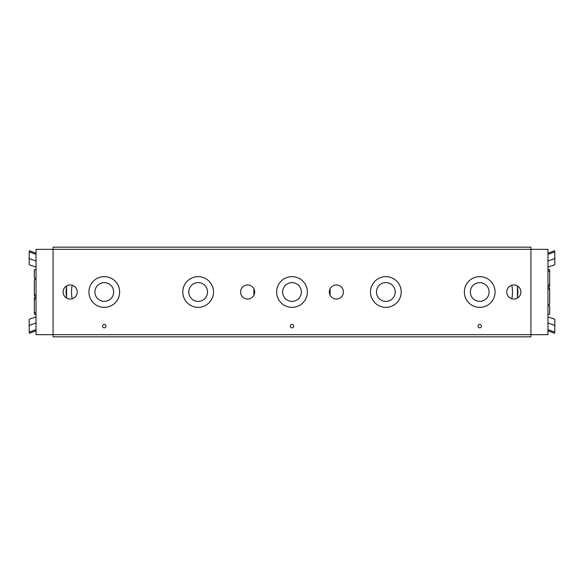 <?xml version="1.0" encoding="UTF-8"?>
<svg xmlns="http://www.w3.org/2000/svg" width="584" height="584" viewBox="0 0 584 584"><rect width="100%" height="100%" fill="white"/><g stroke="black" fill="none" stroke-linecap="round" stroke-linejoin="round"><path stroke-width="0.88" d="M481.42 326.127A1.708 1.708 0 0 1 478.858 327.609A1.708 1.708 0 0 1 478.858 324.653A1.708 1.708 0 0 1 481.42 326.127M293.708 326.127A1.708 1.708 0 0 1 291.146 327.609A1.708 1.708 0 0 1 291.146 324.653A1.708 1.708 0 0 1 293.708 326.127M105.989 326.127A1.708 1.708 0 0 1 103.434 327.609A1.708 1.708 0 0 1 103.434 324.653A1.708 1.708 0 0 1 105.989 326.127M329.318 292A7.052 7.052 0 0 1 339.895 285.89A7.052 7.052 0 0 1 339.895 298.11A7.052 7.052 0 0 1 329.318 292M506.788 292A7.052 7.052 0 0 1 517.373 285.89A7.052 7.052 0 0 1 517.373 298.11A7.052 7.052 0 0 1 506.788 292M53.093 334.661L53.093 249.339L530.907 249.339L530.907 334.661L53.093 334.661L53.093 336.844L530.907 336.844L530.907 334.661L547.974 334.661L547.974 249.339L530.907 249.339L530.907 247.156L53.093 247.156L53.093 249.339L36.026 249.339L36.026 334.661L53.093 334.661M376.468 292A9.388 9.388 0 0 0 390.55 300.125A9.388 9.388 0 0 0 390.55 283.875A9.388 9.388 0 0 0 376.468 292M401.215 292A15.359 15.359 0 0 1 378.176 305.301A15.359 15.359 0 0 1 378.176 278.699A15.359 15.359 0 0 1 401.215 292M188.756 292A9.388 9.388 0 0 0 202.838 300.125A9.388 9.388 0 0 0 202.838 283.875A9.388 9.388 0 0 0 188.756 292M213.503 292A15.359 15.359 0 0 1 190.464 305.301A15.359 15.359 0 0 1 190.464 278.699A15.359 15.359 0 0 1 213.503 292M470.332 292A9.388 9.388 0 0 0 484.406 300.125A9.388 9.388 0 0 0 484.406 283.875A9.388 9.388 0 0 0 470.332 292M495.071 292A15.359 15.359 0 0 1 472.033 305.301A15.359 15.359 0 0 1 472.033 278.699A15.359 15.359 0 0 1 495.071 292M282.612 292A9.388 9.388 0 0 0 296.694 300.125A9.388 9.388 0 0 0 296.694 283.875A9.388 9.388 0 0 0 282.612 292M307.359 292A15.359 15.359 0 0 1 284.32 305.301A15.359 15.359 0 0 1 284.32 278.699A15.359 15.359 0 0 1 307.359 292M94.9 292A9.388 9.388 0 0 0 108.982 300.125A9.388 9.388 0 0 0 108.982 283.875A9.388 9.388 0 0 0 94.9 292M119.647 292A15.359 15.359 0 0 1 96.608 305.301A15.359 15.359 0 0 1 96.608 278.699A15.359 15.359 0 0 1 119.647 292M254.682 292A7.052 7.052 0 0 1 244.105 298.11A7.052 7.052 0 0 1 244.105 285.89A7.052 7.052 0 0 1 254.682 292M77.212 292A7.052 7.052 0 0 1 66.627 298.11A7.052 7.052 0 0 1 66.627 285.89A7.052 7.052 0 0 1 77.212 292M72.226 285.255A32.762 32.762 0 0 0 72.226 298.745M66.642 285.883A38.142 38.142 0 0 0 66.642 298.117M330.018 295.066A38.142 38.142 0 0 0 330.018 288.934M253.982 288.934A38.142 38.142 0 0 0 253.982 295.066M511.774 298.745A32.762 32.762 0 0 0 511.774 285.255M517.358 298.117A38.142 38.142 0 0 0 517.358 285.883M36.026 279.524L34.317 279.524L34.317 296.161L36.026 296.161M36.026 297.548L34.317 297.548L34.317 314.185L36.026 314.185M36.026 269.815L34.317 269.815L34.317 278.137L36.026 278.137M36.026 254.317L29.2 251.835L29.2 258.581L36.026 261.055M29.2 258.581L29.2 264.756L36.026 267.078M36.026 329.683L29.2 332.165L29.2 325.419L36.026 322.945M36.026 316.922L29.2 319.244L29.2 325.419M547.974 304.476L549.683 304.476L549.683 287.839L547.974 287.839M547.974 286.452L549.683 286.452L549.683 269.815L547.974 269.815M547.974 314.185L549.683 314.185L549.683 305.863L547.974 305.863M547.974 329.683L554.8 332.165L554.8 325.419L547.974 322.945M554.8 325.419L554.8 319.244L547.974 316.922M547.974 254.317L554.8 251.835L554.8 258.581L547.974 261.055M547.974 267.078L554.8 264.756L554.8 258.581M36.026 294.774L34.317 294.774M36.026 298.935L34.317 298.935M36.026 312.798L34.317 312.798M547.974 289.226L549.683 289.226M547.974 285.065L549.683 285.065M547.974 271.202L549.683 271.202M66.561 285.934L66.561 298.066M330.077 295.19L330.077 288.81M253.923 288.81L253.923 295.19M517.439 298.066L517.439 285.934M29.2 250.711L36.026 253.186M29.2 333.289L36.026 330.814M554.8 333.289L547.974 330.814M554.8 250.711L547.974 253.186"/></g></svg>
